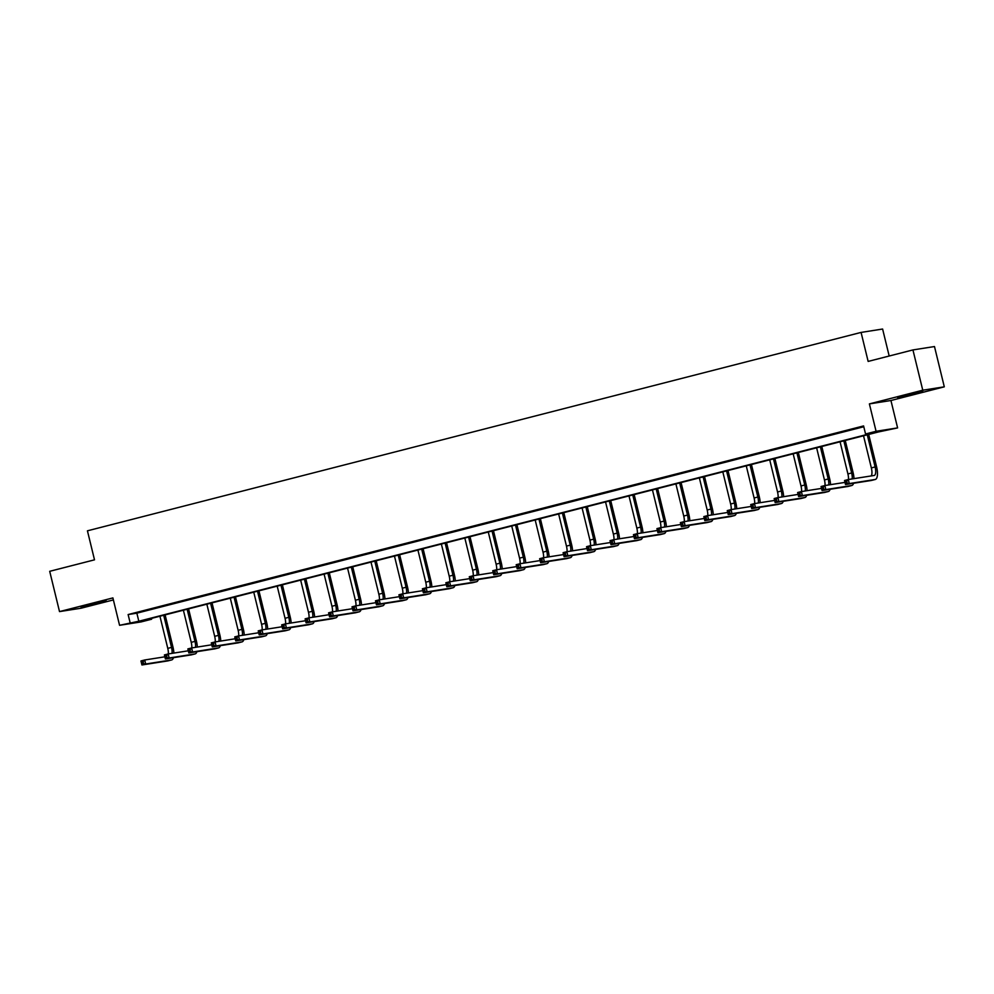 <?xml version="1.0" encoding="UTF-8"?>
<svg xmlns="http://www.w3.org/2000/svg" width="994" height="994" viewBox="0 0 994 994"><rect width="100%" height="100%" fill="white"/><g stroke="black" fill="none" stroke-linecap="round" stroke-linejoin="round"><path stroke-width="1.49" d="M98.133 603.221L106.159 600.861L100.655 601.867L81.011 606.999L98.133 603.221M914.766 393.786L922.805 391.425L917.3 392.419L897.657 397.563L914.766 393.786M151.622 619.225L141.098 621.921L119.566 625.301L138.825 621.238L874.273 432.614L865.55 433.993L876.074 431.284L897.607 427.905L878.348 431.98L142.9 620.591L151.622 619.225L151.423 618.405M889.183 356.014L882.61 329.026L861.077 332.418L87.435 530.821L94.505 559.833L49.7 571.314L59.516 611.596L81.061 608.216L113.378 599.929M861.077 332.418L868.147 361.418L912.939 349.925L934.484 346.546L944.3 386.828L922.767 390.207L869.39 403.899L876.074 431.284M869.39 403.899L890.935 400.507L944.3 386.828M890.935 400.507L897.607 427.905M912.939 349.925L922.767 390.207M865.55 433.993L863.587 425.929L128.127 614.553L136.861 613.174L863.786 426.749M856.381 428.203L847.36 430.514L856.381 428.203M832.922 434.216L823.902 436.528L832.922 434.216M809.476 440.23L800.456 442.541L809.476 440.23M786.018 446.244L776.997 448.555L786.018 446.244M762.572 452.258L753.551 454.569L762.572 452.258M739.114 458.271L730.093 460.582L739.114 458.271M715.655 464.285L706.635 466.596L715.655 464.285M692.209 470.299L683.189 472.61L692.209 470.299M668.751 476.312L659.73 478.636L668.751 476.312M645.305 482.326L636.284 484.65L645.305 482.326M621.846 488.352L612.826 490.663L621.846 488.352M598.4 494.366L589.38 496.677L598.4 494.366M574.942 500.38L565.921 502.691L574.942 500.38M551.496 506.393L542.476 508.704L551.496 506.393M528.038 512.407L519.017 514.718L528.038 512.407M504.579 518.421L495.559 520.732L504.579 518.421M481.133 524.434L472.113 526.745L481.133 524.434M457.675 530.448L448.654 532.759L457.675 530.448M434.229 536.462L425.208 538.773L434.229 536.462M410.771 542.476L401.75 544.787L410.771 542.476M387.325 548.489L378.304 550.813L387.325 548.489M363.866 554.503L354.846 556.826L363.866 554.503M340.42 560.529L331.4 562.84L340.42 560.529M316.962 566.543L307.941 568.854L316.962 566.543M293.516 572.556L284.495 574.867L293.516 572.556M270.057 578.57L261.037 580.881L270.057 578.57M246.599 584.584L237.578 586.895L246.599 584.584M223.153 590.598L214.132 592.909L223.153 590.598M199.695 596.611L190.674 598.922L199.695 596.611M176.249 602.625L167.228 604.936L176.249 602.625M152.79 608.639L143.77 610.95L152.79 608.639M119.566 625.301L112.894 597.916L59.516 611.596M128.127 614.553L130.09 622.604M136.861 613.174L138.825 621.238M847.099 482.761L846.702 481.146L845.198 481.531L845.596 483.146L849.274 483.569L845.521 484.525L844.54 480.5L848.292 479.53L849.274 483.569L875.155 479.493A12.45 4.398 75.6 0 0 875.304 479.468A12.45 4.398 75.6 0 0 876.571 466.72L868.706 434.453M867.277 434.813L875.118 466.956A8.3 2.932 -104.4 0 1 874.273 475.443A8.3 2.932 -104.4 0 1 874.173 475.467L848.292 479.53L846.702 481.146M863.525 435.782L871.353 467.913A8.3 2.932 -104.4 0 1 871.179 475.94M845.596 483.146L845.521 484.525L871.39 480.462A12.45 4.398 75.6 0 0 871.539 480.425A12.45 4.398 75.6 0 0 871.676 480.388M844.54 480.5L845.198 481.531M853.995 478.636A12.45 4.398 75.6 0 0 853.125 472.746L845.248 440.466M843.831 440.827L851.659 472.97A8.3 2.932 -104.4 0 1 852.181 478.922M840.067 441.796L847.907 473.939A8.3 2.932 -104.4 0 1 848.466 479.506M823.653 488.775L823.256 487.172L821.752 487.557L822.15 489.16L825.828 489.582L822.063 490.539L821.081 486.513L824.846 485.544L825.828 489.582L851.696 485.507A12.45 4.398 75.6 0 0 851.846 485.482A12.45 4.398 75.6 0 0 853.585 483.258M844.999 482.388L824.846 485.544L823.256 487.172M822.15 489.16L822.063 490.539L847.944 486.476A12.45 4.398 75.6 0 0 848.081 486.451A12.45 4.398 75.6 0 0 848.23 486.401M821.081 486.513L821.752 487.557M830.549 484.65A12.45 4.398 75.6 0 0 829.667 478.76L821.802 446.48M820.373 446.84L828.213 478.984A8.3 2.932 -104.4 0 1 828.735 484.935M816.621 447.809L824.448 479.953A8.3 2.932 -104.4 0 1 825.02 485.519M800.195 494.788L799.797 493.186L798.294 493.571L798.691 495.174L802.369 495.596L798.617 496.553L797.635 492.527L801.388 491.57L802.369 495.596L828.25 491.521A12.45 4.398 75.6 0 0 828.387 491.496A12.45 4.398 75.6 0 0 830.127 489.272M821.541 488.402L801.388 491.57L799.797 493.186M798.691 495.174L798.617 496.553L824.486 492.49A12.45 4.398 75.6 0 0 824.635 492.465A12.45 4.398 75.6 0 0 824.771 492.415M797.635 492.527L798.294 493.571M807.091 490.663A12.45 4.398 75.6 0 0 806.209 484.774L798.344 452.494M796.927 452.854L804.755 484.997A8.3 2.932 -104.4 0 1 805.277 490.949M793.162 453.823L801.002 485.967A8.3 2.932 -104.4 0 1 801.562 491.533M776.736 500.802L776.351 499.199L774.848 499.584L775.233 501.187L778.923 501.61L775.158 502.566L774.177 498.541L777.942 497.584L778.923 501.61L804.792 497.547A12.45 4.398 75.6 0 0 804.941 497.509A12.45 4.398 75.6 0 0 806.681 495.285M798.095 494.416L777.942 497.584L776.351 499.199M775.233 501.187L775.158 502.566L801.04 498.503A12.45 4.398 75.6 0 0 801.176 498.479A12.45 4.398 75.6 0 0 801.326 498.429M774.177 498.541L774.848 499.584M783.645 496.689A12.45 4.398 75.6 0 0 782.763 490.787L774.898 458.507M773.469 458.868L781.309 491.011A8.3 2.932 -104.4 0 1 781.831 496.963M769.716 459.837L777.544 491.98A8.3 2.932 -104.4 0 1 778.103 497.547M753.29 506.816L752.893 505.213L751.389 505.598L751.787 507.213L755.465 507.623L751.712 508.58L750.731 504.554L754.483 503.598L755.465 507.623L781.346 503.56A12.45 4.398 75.6 0 0 781.483 503.523A12.45 4.398 75.6 0 0 783.222 501.299M774.637 500.429L754.483 503.598L752.893 505.213M751.787 507.213L751.712 508.58L777.581 504.517A12.45 4.398 75.6 0 0 777.73 504.492A12.45 4.398 75.6 0 0 777.867 504.443M750.731 504.554L751.389 505.598M760.186 502.703A12.45 4.398 75.6 0 0 759.304 496.801L751.439 464.521M750.023 464.894L757.85 497.025A8.3 2.932 -104.4 0 1 758.372 502.989M746.258 465.851L754.098 497.994A8.3 2.932 -104.4 0 1 754.657 503.573M729.832 512.842L729.447 511.227L727.943 511.612L728.329 513.227L732.019 513.637L728.254 514.606L727.273 510.568L731.037 509.611L732.019 513.637L757.888 509.574A12.45 4.398 75.6 0 0 758.037 509.537A12.45 4.398 75.6 0 0 759.764 507.325M751.191 506.443L731.037 509.611L729.447 511.227M728.329 513.227L728.254 514.606L754.135 510.531A12.45 4.398 75.6 0 0 754.272 510.506A12.45 4.398 75.6 0 0 754.421 510.456M727.273 510.568L727.943 511.612M736.74 508.717A12.45 4.398 75.6 0 0 735.858 502.815L727.993 470.535M726.564 470.907L734.404 503.039A8.3 2.932 -104.4 0 1 734.926 509.003M722.812 471.864L730.64 504.008A8.3 2.932 -104.4 0 1 731.199 509.587M706.386 518.856L705.989 517.24L704.485 517.625L704.883 519.241L708.56 519.651L704.808 520.62L703.827 516.582L707.579 515.625L708.56 519.651L734.442 515.588A12.45 4.398 75.6 0 0 734.578 515.551A12.45 4.398 75.6 0 0 736.318 513.339M727.732 512.457L707.579 515.625L705.989 517.24M704.883 519.241L704.808 520.62L730.677 516.545A12.45 4.398 75.6 0 0 730.826 516.52A12.45 4.398 75.6 0 0 730.963 516.47M703.827 516.582L704.485 517.625M713.282 514.73A12.45 4.398 75.6 0 0 712.4 508.829L704.535 476.548M703.118 476.921L710.946 509.065A8.3 2.932 -104.4 0 1 711.468 515.016M699.354 477.878L707.194 510.021A8.3 2.932 -104.4 0 1 707.753 515.6M682.928 524.869L682.543 523.254L681.039 523.639L681.424 525.254L685.114 525.664L681.35 526.634L680.368 522.608L684.133 521.639L685.114 525.664L710.983 521.601A12.45 4.398 75.6 0 0 711.132 521.577A12.45 4.398 75.6 0 0 712.86 519.353M704.286 518.47L684.133 521.639L682.543 523.254M681.424 525.254L681.35 526.634L707.219 522.571A12.45 4.398 75.6 0 0 707.368 522.533A12.45 4.398 75.6 0 0 707.517 522.496M680.368 522.608L681.039 523.639M689.824 520.744A12.45 4.398 75.6 0 0 688.954 514.842L681.076 482.562M679.66 482.935L687.5 515.078A8.3 2.932 -104.4 0 1 688.022 521.03M675.895 483.892L683.735 516.035A8.3 2.932 -104.4 0 1 684.294 521.614M659.482 530.883L659.084 529.268L657.581 529.653L657.978 531.268L661.656 531.678L657.904 532.647L656.922 528.622L660.675 527.652L661.656 531.678L687.525 527.615A12.45 4.398 75.6 0 0 687.674 527.59A12.45 4.398 75.6 0 0 689.414 525.366M680.828 524.484L660.675 527.652L659.084 529.268M657.978 531.268L657.904 532.647L683.773 528.584A12.45 4.398 75.6 0 0 683.922 528.547A12.45 4.398 75.6 0 0 684.058 528.51M656.922 528.622L657.581 529.653M666.378 526.758A12.45 4.398 75.6 0 0 665.495 520.856L657.63 488.588M656.202 488.949L664.042 521.092A8.3 2.932 -104.4 0 1 664.564 527.044M652.449 489.905L660.289 522.049A8.3 2.932 -104.4 0 1 660.848 527.628M636.023 536.897L635.638 535.281L634.135 535.667L634.52 537.282L638.198 537.692L634.445 538.661L633.464 534.635L637.216 533.666L638.198 537.692L664.079 533.629A12.45 4.398 75.6 0 0 664.228 533.604A12.45 4.398 75.6 0 0 665.955 531.38M657.369 530.498L637.216 533.666L635.638 535.281M634.52 537.282L634.445 538.661L660.314 534.598A12.45 4.398 75.6 0 0 660.463 534.561A12.45 4.398 75.6 0 0 660.612 534.524M633.464 534.635L634.135 535.667M642.919 532.772A12.45 4.398 75.6 0 0 642.049 526.87L634.172 494.602M632.756 494.962L640.583 527.106A8.3 2.932 -104.4 0 1 641.105 533.057M628.991 495.931L636.831 528.062A8.3 2.932 -104.4 0 1 637.39 533.641M612.577 542.91L612.18 541.295L610.676 541.68L611.074 543.296L614.752 543.706L610.987 544.675L610.005 540.649L613.77 539.68L614.752 543.706L640.621 539.643A12.45 4.398 75.6 0 0 640.77 539.618A12.45 4.398 75.6 0 0 642.509 537.394M633.923 536.511L613.77 539.68L612.18 541.295M611.074 543.296L610.987 544.675L636.868 540.612A12.45 4.398 75.6 0 0 637.017 540.574A12.45 4.398 75.6 0 0 637.154 540.537M610.005 540.649L610.676 541.68M619.473 538.785A12.45 4.398 75.6 0 0 618.591 532.883L610.726 500.616M609.297 500.976L617.137 533.119A8.3 2.932 -104.4 0 1 617.659 539.071M605.545 501.945L613.373 534.076A8.3 2.932 -104.4 0 1 613.944 539.655M589.119 548.924L588.721 547.309L587.218 547.694L587.616 549.309L591.293 549.732L587.541 550.688L586.559 546.663L590.312 545.694L591.293 549.732L617.175 545.656A12.45 4.398 75.6 0 0 617.324 545.631A12.45 4.398 75.6 0 0 619.051 543.407M610.465 542.525L590.312 545.694L588.721 547.309M587.616 549.309L587.541 550.688L613.41 546.625A12.45 4.398 75.6 0 0 613.559 546.588A12.45 4.398 75.6 0 0 613.696 546.551M586.559 546.663L587.218 547.694M596.015 544.799A12.45 4.398 75.6 0 0 595.133 538.91L587.268 506.629M585.851 506.99L593.679 539.133A8.3 2.932 -104.4 0 1 594.201 545.085M582.086 507.959L589.927 540.102A8.3 2.932 -104.4 0 1 590.486 545.669M565.661 554.938L565.275 553.335L563.772 553.72L564.157 555.323L567.847 555.745L564.083 556.702L563.101 552.676L566.866 551.707L567.847 555.745L593.716 551.67A12.45 4.398 75.6 0 0 593.865 551.645A12.45 4.398 75.6 0 0 595.605 549.421M587.019 548.551L566.866 551.707L565.275 553.335M564.157 555.323L564.083 556.702L589.964 552.639A12.45 4.398 75.6 0 0 590.101 552.614A12.45 4.398 75.6 0 0 590.25 552.565M563.101 552.676L563.772 553.72M572.569 550.813A12.45 4.398 75.6 0 0 571.687 544.923L563.822 512.643M562.393 513.003L570.233 545.147A8.3 2.932 -104.4 0 1 570.755 551.098M558.64 513.973L566.468 546.116A8.3 2.932 -104.4 0 1 567.04 551.682M542.215 560.951L541.817 559.349L540.314 559.734L540.711 561.337L544.389 561.759L540.637 562.716L539.655 558.69L543.407 557.721L544.389 561.759L570.27 557.684A12.45 4.398 75.6 0 0 570.407 557.659A12.45 4.398 75.6 0 0 572.146 555.435M563.561 554.565L543.407 557.721L541.817 559.349M540.711 561.337L540.637 562.716L566.505 558.653A12.45 4.398 75.6 0 0 566.655 558.628A12.45 4.398 75.6 0 0 566.791 558.578M539.655 558.69L540.314 559.734M549.11 556.826A12.45 4.398 75.6 0 0 548.228 550.937L540.363 518.657M538.947 519.017L546.775 551.161A8.3 2.932 -104.4 0 1 547.296 557.112M535.182 519.986L543.022 552.13A8.3 2.932 -104.4 0 1 543.581 557.696M518.756 566.965L518.371 565.362L516.868 565.748L517.253 567.35L520.943 567.773L517.178 568.73L516.197 564.704L519.961 563.747L520.943 567.773L546.812 563.71A12.45 4.398 75.6 0 0 546.961 563.673A12.45 4.398 75.6 0 0 548.7 561.448M540.115 560.579L519.961 563.747L518.371 565.362M517.253 567.35L517.178 568.73L543.059 564.667A12.45 4.398 75.6 0 0 543.196 564.642A12.45 4.398 75.6 0 0 543.345 564.592M516.197 564.704L516.868 565.748M525.664 562.84A12.45 4.398 75.6 0 0 524.782 556.951L516.917 524.67M515.488 525.031L523.329 557.174A8.3 2.932 -104.4 0 1 523.85 563.126M511.736 526L519.564 558.143A8.3 2.932 -104.4 0 1 520.123 563.71M495.31 572.979L494.913 571.376L493.409 571.761L493.807 573.364L497.485 573.786L493.732 574.743L492.751 570.718L496.503 569.761L497.485 573.786L523.366 569.724A12.45 4.398 75.6 0 0 523.503 569.686A12.45 4.398 75.6 0 0 525.242 567.462M516.656 566.592L496.503 569.761L494.913 571.376M493.807 573.364L493.732 574.743L519.601 570.68A12.45 4.398 75.6 0 0 519.75 570.655A12.45 4.398 75.6 0 0 519.887 570.606M492.751 570.718L493.409 571.761M502.206 568.866A12.45 4.398 75.6 0 0 501.324 562.964L493.459 530.684M492.042 531.057L499.87 563.188A8.3 2.932 -104.4 0 1 500.392 569.14M488.278 532.014L496.118 564.157A8.3 2.932 -104.4 0 1 496.677 569.736M471.852 579.005L471.467 577.39L469.963 577.775L470.348 579.39L474.039 579.8L470.274 580.769L469.292 576.731L473.057 575.774L474.039 579.8L499.907 575.737A12.45 4.398 75.6 0 0 500.057 575.7A12.45 4.398 75.6 0 0 501.784 573.488M493.21 572.606L473.057 575.774L471.467 577.39M470.348 579.39L470.274 580.769L496.155 576.694A12.45 4.398 75.6 0 0 496.292 576.669A12.45 4.398 75.6 0 0 496.441 576.619M469.292 576.731L469.963 577.775M478.748 574.88A12.45 4.398 75.6 0 0 477.878 568.978L470 536.698M468.584 537.071L476.424 569.202A8.3 2.932 -104.4 0 1 476.946 575.166M464.832 538.027L472.659 570.171A8.3 2.932 -104.4 0 1 473.219 575.75M448.406 585.019L448.008 583.403L446.505 583.789L446.902 585.404L450.58 585.814L446.828 586.783L445.846 582.745L449.599 581.788L450.58 585.814L476.449 581.751A12.45 4.398 75.6 0 0 476.598 581.714A12.45 4.398 75.6 0 0 478.338 579.502M469.752 578.62L449.599 581.788L448.008 583.403M446.902 585.404L446.828 586.783L472.697 582.708A12.45 4.398 75.6 0 0 472.846 582.683A12.45 4.398 75.6 0 0 472.982 582.633M445.846 582.745L446.505 583.789M455.302 580.894A12.45 4.398 75.6 0 0 454.42 574.992L446.554 542.712M445.126 543.084L452.966 575.215A8.3 2.932 -104.4 0 1 453.488 581.179M441.373 544.041L449.213 576.185A8.3 2.932 -104.4 0 1 449.773 581.763M424.947 591.032L424.562 589.417L423.059 589.802L423.444 591.418L427.134 591.828L423.369 592.797L422.388 588.771L426.153 587.802L427.134 591.828L453.003 587.765A12.45 4.398 75.6 0 0 453.152 587.727A12.45 4.398 75.6 0 0 454.879 585.516M446.306 584.634L426.153 587.802L424.562 589.417M423.444 591.418L423.369 592.797L449.238 588.721A12.45 4.398 75.6 0 0 449.387 588.697A12.45 4.398 75.6 0 0 449.536 588.659M422.388 588.771L423.059 589.802M431.843 586.907A12.45 4.398 75.6 0 0 430.974 581.005L423.096 548.725M421.68 549.098L429.52 581.241A8.3 2.932 -104.4 0 1 430.042 587.193M417.915 550.055L425.755 582.198A8.3 2.932 -104.4 0 1 426.314 587.777M401.501 597.046L401.104 595.431L399.6 595.816L399.998 597.431L403.676 597.841L399.923 598.81L398.929 594.785L402.694 593.816L403.676 597.841L429.545 593.778A12.45 4.398 75.6 0 0 429.694 593.753A12.45 4.398 75.6 0 0 431.433 591.529M422.848 590.647L402.694 593.816L401.104 595.431M399.998 597.431L399.923 598.81L425.792 594.747A12.45 4.398 75.6 0 0 425.941 594.71A12.45 4.398 75.6 0 0 426.078 594.673M398.929 594.785L399.6 595.816M408.397 592.921A12.45 4.398 75.6 0 0 407.515 587.019L399.65 554.751M398.221 555.112L406.061 587.255A8.3 2.932 -104.4 0 1 406.583 593.207M394.469 556.068L402.297 588.212A8.3 2.932 -104.4 0 1 402.868 593.791M378.043 603.06L377.645 601.445L376.142 601.83L376.54 603.445L380.217 603.855L376.465 604.824L375.483 600.798L379.236 599.829L380.217 603.855L406.099 599.792A12.45 4.398 75.6 0 0 406.248 599.767A12.45 4.398 75.6 0 0 407.975 597.543M399.389 596.661L379.236 599.829L377.645 601.445M376.54 603.445L376.465 604.824L402.334 600.761A12.45 4.398 75.6 0 0 402.483 600.724A12.45 4.398 75.6 0 0 402.632 600.687M375.483 600.798L376.142 601.83M384.939 598.935A12.45 4.398 75.6 0 0 384.069 593.033L376.192 560.765M374.775 561.125L382.603 593.269A8.3 2.932 -104.4 0 1 383.125 599.22M371.011 562.095L378.851 594.226A8.3 2.932 -104.4 0 1 379.41 599.804M354.597 609.073L354.199 607.458L352.696 607.843L353.094 609.459L356.771 609.869L353.007 610.838L352.025 606.812L355.79 605.843L356.771 609.869L382.64 605.806A12.45 4.398 75.6 0 0 382.789 605.781A12.45 4.398 75.6 0 0 384.529 603.557M375.943 602.675L355.79 605.843L354.199 607.458M353.094 609.459L353.007 610.838L378.888 606.775A12.45 4.398 75.6 0 0 379.037 606.738A12.45 4.398 75.6 0 0 379.174 606.7M352.025 606.812L352.696 607.843M361.493 604.948A12.45 4.398 75.6 0 0 360.611 599.047L352.746 566.779M351.317 567.139L359.157 599.283A8.3 2.932 -104.4 0 1 359.679 605.234M347.565 568.108L355.392 600.239A8.3 2.932 -104.4 0 1 355.964 605.818M331.139 615.087L330.741 613.472L329.238 613.857L329.635 615.472L333.313 615.882L329.561 616.852L328.579 612.826L332.331 611.857L333.313 615.882L359.194 611.819A12.45 4.398 75.6 0 0 359.331 611.795A12.45 4.398 75.6 0 0 361.071 609.571M352.485 608.688L332.331 611.857L330.741 613.472M329.635 615.472L329.561 616.852L355.43 612.789A12.45 4.398 75.6 0 0 355.579 612.751A12.45 4.398 75.6 0 0 355.715 612.714M328.579 612.826L329.238 613.857M338.035 610.962A12.45 4.398 75.6 0 0 337.152 605.073L329.287 572.793M327.871 573.153L335.699 605.296A8.3 2.932 -104.4 0 1 336.221 611.248M324.106 574.122L331.946 606.265A8.3 2.932 -104.4 0 1 332.505 611.832M307.68 621.101L307.295 619.486L305.792 619.883L306.177 621.486L309.867 621.909L306.102 622.865L305.121 618.84L308.885 617.87L309.867 621.909L335.736 617.833A12.45 4.398 75.6 0 0 335.885 617.808A12.45 4.398 75.6 0 0 337.625 615.584M329.039 614.702L308.885 617.87L307.295 619.486M306.177 621.486L306.102 622.865L331.984 618.802A12.45 4.398 75.6 0 0 332.12 618.777A12.45 4.398 75.6 0 0 332.269 618.728M305.121 618.84L305.792 619.883M314.589 616.976A12.45 4.398 75.6 0 0 313.706 611.086L305.841 578.806M304.412 579.167L312.253 611.31A8.3 2.932 -104.4 0 1 312.775 617.262M300.66 580.136L308.488 612.279A8.3 2.932 -104.4 0 1 309.047 617.846M284.234 627.115L283.837 625.512L282.333 625.897L282.731 627.5L286.409 627.922L282.656 628.879L281.675 624.853L285.427 623.884L286.409 627.922L312.29 623.847A12.45 4.398 75.6 0 0 312.427 623.822A12.45 4.398 75.6 0 0 314.166 621.598M305.58 620.728L285.427 623.884L283.837 625.512M282.731 627.5L282.656 628.879L308.525 624.816A12.45 4.398 75.6 0 0 308.674 624.791A12.45 4.398 75.6 0 0 308.811 624.741M281.675 624.853L282.333 625.897M291.13 622.989A12.45 4.398 75.6 0 0 290.248 617.1L282.383 584.82M280.967 585.18L288.794 617.324A8.3 2.932 -104.4 0 1 289.316 623.275M277.202 586.149L285.042 618.293A8.3 2.932 -104.4 0 1 285.601 623.859M260.776 633.128L260.391 631.525L258.887 631.911L259.272 633.513L262.963 633.936L259.198 634.893L258.216 630.867L261.981 629.91L262.963 633.936L288.832 629.873A12.45 4.398 75.6 0 0 288.981 629.836A12.45 4.398 75.6 0 0 290.72 627.612M282.134 626.742L261.981 629.91L260.391 631.525M259.272 633.513L259.198 634.893L285.079 630.83A12.45 4.398 75.6 0 0 285.216 630.805A12.45 4.398 75.6 0 0 285.365 630.755M258.216 630.867L258.887 631.911M267.684 629.003A12.45 4.398 75.6 0 0 266.802 623.114L258.937 590.834M257.508 591.194L265.348 623.337A8.3 2.932 -104.4 0 1 265.87 629.289M253.756 592.163L261.584 624.307A8.3 2.932 -104.4 0 1 262.143 629.873M237.33 639.142L236.932 637.539L235.429 637.924L235.827 639.527L239.504 639.95L235.752 640.906L234.77 636.881L238.523 635.924L239.504 639.95L265.386 635.887A12.45 4.398 75.6 0 0 265.522 635.849A12.45 4.398 75.6 0 0 267.262 633.625M258.676 632.756L238.523 635.924L236.932 637.539M235.827 639.527L235.752 640.906L261.621 636.843A12.45 4.398 75.6 0 0 261.77 636.819A12.45 4.398 75.6 0 0 261.907 636.769M234.77 636.881L235.429 637.924M244.226 635.029A12.45 4.398 75.6 0 0 243.344 629.127L235.479 596.847M234.062 597.208L241.89 629.351A8.3 2.932 -104.4 0 1 242.412 635.303M230.297 598.177L238.138 630.32A8.3 2.932 -104.4 0 1 238.697 635.887M213.872 645.168L213.486 643.553L211.983 643.938L212.368 645.553L216.058 645.963L212.294 646.932L211.312 642.894L215.077 641.938L216.058 645.963L241.927 641.9A12.45 4.398 75.6 0 0 242.076 641.863A12.45 4.398 75.6 0 0 243.803 639.639M235.23 638.769L215.077 641.938L213.486 643.553M212.368 645.553L212.294 646.932L238.175 642.857A12.45 4.398 75.6 0 0 238.311 642.832A12.45 4.398 75.6 0 0 238.461 642.783M211.312 642.894L211.983 643.938M220.767 641.043A12.45 4.398 75.6 0 0 219.898 635.141L212.02 602.861M210.604 603.234L218.444 635.365A8.3 2.932 -104.4 0 1 218.966 641.329M206.851 604.19L214.679 636.334A8.3 2.932 -104.4 0 1 215.238 641.913M190.426 651.182L190.028 649.567L188.525 649.952L188.922 651.567L192.6 651.977L188.848 652.946L187.866 648.908L191.618 647.951L192.6 651.977L218.469 647.914A12.45 4.398 75.6 0 0 218.618 647.877A12.45 4.398 75.6 0 0 220.357 645.665M211.772 644.783L191.618 647.951L190.028 649.567M188.922 651.567L188.848 652.946L214.716 648.871A12.45 4.398 75.6 0 0 214.866 648.846A12.45 4.398 75.6 0 0 215.002 648.796M187.866 648.908L188.525 649.952M197.321 647.057A12.45 4.398 75.6 0 0 196.439 641.155L188.574 608.875M187.145 609.247L194.986 641.379A8.3 2.932 -104.4 0 1 195.507 647.342M183.393 610.204L191.233 642.348A8.3 2.932 -104.4 0 1 191.792 647.926M166.967 657.196L166.582 655.58L165.079 655.965L165.464 657.581L169.154 657.991L165.389 658.96L164.408 654.922L168.16 653.965L169.154 657.991L195.023 653.928A12.45 4.398 75.6 0 0 195.172 653.89A12.45 4.398 75.6 0 0 196.899 651.679M188.326 650.797L168.16 653.965L166.582 655.58M165.464 657.581L165.389 658.96L191.258 654.884A12.45 4.398 75.6 0 0 191.407 654.86A12.45 4.398 75.6 0 0 191.556 654.822M164.408 654.922L165.079 655.965M173.863 653.07A12.45 4.398 75.6 0 0 172.993 647.169L165.116 614.888M163.699 615.261L171.527 647.405A8.3 2.932 -104.4 0 1 172.049 653.356M159.935 616.218L167.775 648.361A8.3 2.932 -104.4 0 1 168.334 653.94M143.521 663.209L143.124 661.594L141.62 661.979L142.018 663.594L145.696 664.004L141.931 664.974L140.949 660.948L144.714 659.979L145.696 664.004L171.564 659.941A12.45 4.398 75.6 0 0 171.713 659.917A12.45 4.398 75.6 0 0 173.453 657.693M164.867 656.81L144.714 659.979L143.124 661.594M142.018 663.594L141.931 664.974L167.812 660.911A12.45 4.398 75.6 0 0 167.961 660.873A12.45 4.398 75.6 0 0 168.098 660.836M140.949 660.948L141.62 661.979M875.118 466.956L871.353 467.913M875.155 479.493L871.39 480.462M851.659 472.97L847.907 473.939M851.696 485.507L847.944 486.476M828.213 478.984L824.448 479.953M828.25 491.521L824.486 492.49M804.755 484.997L801.002 485.967M804.792 497.547L801.04 498.503M781.309 491.011L777.544 491.98M781.346 503.56L777.581 504.517M757.85 497.025L754.098 497.994M757.888 509.574L754.135 510.531M734.404 503.039L730.64 504.008M734.442 515.588L730.677 516.545M710.946 509.065L707.194 510.021M710.983 521.601L707.219 522.571M687.5 515.078L683.735 516.035M687.525 527.615L683.773 528.584M664.042 521.092L660.289 522.049M664.079 533.629L660.314 534.598M640.583 527.106L636.831 528.062M640.621 539.643L636.868 540.612M617.137 533.119L613.373 534.076M617.175 545.656L613.41 546.625M593.679 539.133L589.927 540.102M593.716 551.67L589.964 552.639M570.233 545.147L566.468 546.116M570.27 557.684L566.505 558.653M546.775 551.161L543.022 552.13M546.812 563.71L543.059 564.667M523.329 557.174L519.564 558.143M523.366 569.724L519.601 570.68M499.87 563.188L496.118 564.157M499.907 575.737L496.155 576.694M476.424 569.202L472.659 570.171M476.449 581.751L472.697 582.708M452.966 575.215L449.213 576.185M453.003 587.765L449.238 588.721M429.52 581.241L425.755 582.198M429.545 593.778L425.792 594.747M406.061 587.255L402.297 588.212M406.099 599.792L402.334 600.761M382.603 593.269L378.851 594.226M382.64 605.806L378.888 606.775M359.157 599.283L355.392 600.239M359.194 611.819L355.43 612.789M335.699 605.296L331.946 606.265M335.736 617.833L331.984 618.802M312.253 611.31L308.488 612.279M312.29 623.847L308.525 624.816M288.794 617.324L285.042 618.293M288.832 629.873L285.079 630.83M265.348 623.337L261.584 624.307M265.386 635.887L261.621 636.843M241.89 629.351L238.138 630.32M241.927 641.9L238.175 642.857M218.444 635.365L214.679 636.334M218.469 647.914L214.716 648.871M194.986 641.379L191.233 642.348M195.023 653.928L191.258 654.884M171.527 647.405L167.775 648.361M171.564 659.941L167.812 660.911M875.304 479.468L871.539 480.425M851.846 485.482L848.081 486.451M828.387 491.496L824.635 492.465M804.941 497.509L801.176 498.479M781.483 503.523L777.73 504.492M758.037 509.537L754.272 510.506M734.578 515.551L730.826 516.52M711.132 521.577L707.368 522.533M687.674 527.59L683.922 528.547M664.228 533.604L660.463 534.561M640.77 539.618L637.017 540.574M617.324 545.631L613.559 546.588M593.865 551.645L590.101 552.614M570.407 557.659L566.655 558.628M546.961 563.673L543.196 564.642M523.503 569.686L519.75 570.655M500.057 575.7L496.292 576.669M476.598 581.714L472.846 582.683M453.152 587.727L449.387 588.697M429.694 593.753L425.941 594.71M406.248 599.767L402.483 600.724M382.789 605.781L379.037 606.738M359.331 611.795L355.579 612.751M335.885 617.808L332.12 618.777M312.427 623.822L308.674 624.791M288.981 629.836L285.216 630.805M265.522 635.849L261.77 636.819M242.076 641.863L238.311 642.832M218.618 647.877L214.866 648.846M195.172 653.89L191.407 654.86M171.713 659.917L167.961 660.873"/></g></svg>
